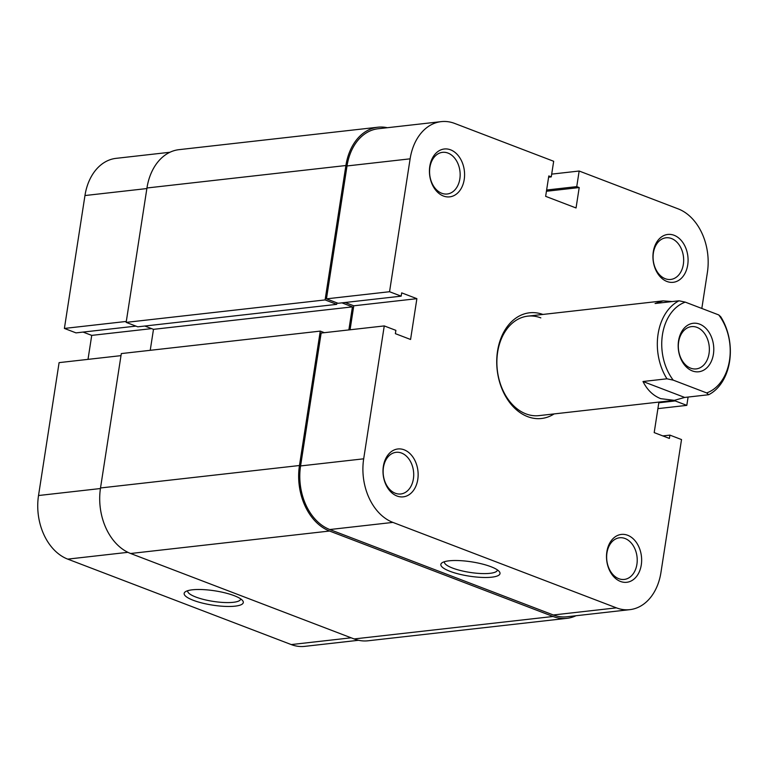 <?xml version="1.0" encoding="UTF-8"?>
<svg xmlns="http://www.w3.org/2000/svg" width="768" height="768" viewBox="0 0 768 768"><rect width="100%" height="100%" fill="white"/><g stroke="black" fill="none" stroke-linecap="round" stroke-linejoin="round"><path stroke-width="1.15" d="M627.648 535.258A24.086 17.482 -96.4 0 1 641.28 564.941A24.086 17.482 -96.4 0 1 620.496 581.453A24.086 17.482 -96.4 0 1 606.864 551.779A24.086 17.482 -96.4 0 1 627.648 535.258M618.816 578.698A20.957 15.206 83.6 0 0 624.278 579.427A20.957 15.206 83.6 0 0 637.219 560.64A20.957 15.206 83.6 0 0 625.046 538.502A20.957 15.206 83.6 0 0 619.584 537.773A20.957 15.206 83.6 0 0 606.643 556.56A20.957 15.206 83.6 0 0 618.816 578.698M404.141 449.808A24.086 17.482 -96.4 0 1 417.773 479.491A24.086 17.482 -96.4 0 1 396.989 496.013A24.086 17.482 -96.4 0 1 383.357 466.33A24.086 17.482 -96.4 0 1 404.141 449.808M395.318 493.248A20.957 15.206 83.6 0 0 400.781 493.978A20.957 15.206 83.6 0 0 413.712 475.19A20.957 15.206 83.6 0 0 401.539 453.053A20.957 15.206 83.6 0 0 396.077 452.323A20.957 15.206 83.6 0 0 383.136 471.11A20.957 15.206 83.6 0 0 395.318 493.248M674.083 235.277A24.086 17.482 -96.4 0 1 687.715 264.96A24.086 17.482 -96.4 0 1 666.931 281.472A24.086 17.482 -96.4 0 1 653.299 251.798A24.086 17.482 -96.4 0 1 674.083 235.277M665.261 278.717A20.957 15.206 83.6 0 0 670.723 279.446A20.957 15.206 83.6 0 0 683.664 260.659A20.957 15.206 83.6 0 0 671.482 238.522A20.957 15.206 83.6 0 0 666.019 237.792A20.957 15.206 83.6 0 0 653.078 256.579A20.957 15.206 83.6 0 0 665.261 278.717M450.576 149.827A24.086 17.482 -96.4 0 1 464.218 179.51A24.086 17.482 -96.4 0 1 443.424 196.022A24.086 17.482 -96.4 0 1 429.792 166.349A24.086 17.482 -96.4 0 1 450.576 149.827M441.754 193.267A20.957 15.206 83.6 0 0 447.216 193.997A20.957 15.206 83.6 0 0 460.157 175.21A20.957 15.206 83.6 0 0 447.974 153.072A20.957 15.206 83.6 0 0 442.512 152.342A20.957 15.206 83.6 0 0 429.571 171.13A20.957 15.206 83.6 0 0 441.754 193.267M490.886 566.688A29.923 7.238 8.8 0 1 499.344 571.642A29.923 7.238 8.8 0 1 484.896 577.488A29.923 7.238 8.8 0 1 449.962 571.306A29.923 7.238 8.8 0 1 442.061 562.781A29.923 7.238 8.8 0 1 490.886 566.688M444.451 561.706A26.803 6.48 -171.2 0 0 444.413 561.898A26.803 6.48 -171.2 0 0 452.563 568.061A26.803 6.48 -171.2 0 0 480.845 573.523A26.803 6.48 -171.2 0 0 497.376 570.096A26.803 6.48 -171.2 0 0 497.395 569.904M554.112 413.923A53.184 38.592 -96.4 0 1 527.645 416.64A53.184 38.592 -96.4 0 1 497.482 351.485A53.184 38.592 -96.4 0 1 542.88 314.438M540.826 317.885A50.054 36.317 83.6 0 0 527.779 316.147A50.054 36.317 83.6 0 0 496.886 361.008A50.054 36.317 83.6 0 0 525.965 413.885A50.054 36.317 83.6 0 0 539.011 415.622L674.371 400.339L684.691 397.44L708.653 394.733L706.666 392.918A46.925 34.051 83.6 0 0 729.504 360.346A46.925 34.051 83.6 0 0 718.742 314.928L720.72 316.742A50.054 36.317 -96.4 0 1 708.653 394.733M629.866 609.648L566.755 616.781A51.619 37.459 -96.4 0 1 553.306 614.976L616.406 607.853A51.619 37.459 83.6 0 0 629.866 609.648A51.619 37.459 83.6 0 0 660.95 572.458L681.523 439.565L669.898 435.12L669.389 438.422L654.192 432.614L658.915 402.086M701.818 308.458L707.386 272.477A51.619 37.459 83.6 0 0 678.173 208.877L579.158 171.024L551.693 174.125M389.549 291.725L410.122 158.832L347.021 165.955L326.448 298.848L389.549 291.725L401.174 296.16L401.683 292.867L416.88 298.675L410.573 339.475L395.366 333.658L395.885 330.365L384.259 325.92L321.149 333.043L300.576 465.936L363.686 458.813L384.259 325.92M616.406 607.853L392.899 522.403L329.798 529.536L553.306 614.976M329.798 529.536A51.619 37.459 -96.4 0 1 300.576 465.936M350.064 329.779L353.779 305.798L345.13 302.496M401.174 296.16L338.064 303.293L326.448 298.848M347.021 165.955A51.619 37.459 -96.4 0 1 378.106 128.755L441.216 121.632A51.619 37.459 83.6 0 0 410.122 158.832M657.898 408.634L686.813 405.37L675.197 400.925L675.302 400.224M686.813 405.37L688.099 397.056M441.216 121.632A51.619 37.459 83.6 0 1 454.666 123.427L553.68 161.28L551.261 176.88L548.803 175.939L545.645 196.339L576.048 207.965L579.206 187.565L576.749 186.624L579.158 171.024M363.686 458.813A51.619 37.459 83.6 0 0 392.899 522.403M353.779 305.798L416.88 298.675M546.432 191.261L579.206 187.565M546.624 190.022L576.749 186.624M548.611 177.187L551.261 176.88M662.842 435.917L669.898 435.12M658.81 402.778L675.197 400.925M193.258 600.288A29.923 7.238 8.8 0 1 185.357 591.763A29.923 7.238 8.8 0 1 234.182 595.67A29.923 7.238 8.8 0 1 242.64 600.634A29.923 7.238 8.8 0 1 228.192 606.47A29.923 7.238 8.8 0 1 193.258 600.288M187.747 590.688A26.803 6.48 -171.2 0 0 187.699 590.88A26.803 6.48 -171.2 0 0 195.859 597.053A26.803 6.48 -171.2 0 0 224.141 602.506A26.803 6.48 -171.2 0 0 240.672 599.078A26.803 6.48 -171.2 0 0 240.691 598.886M127.92 552.326L67.738 559.123A51.619 37.459 -96.4 0 1 38.525 495.523L59.098 362.63L120.998 355.642M67.738 559.123L291.245 644.573L351.149 637.805M83.069 332.083L91.728 335.386L88.013 359.366M126.298 321.446L64.397 328.435L76.013 332.88L135.917 326.112M64.397 328.435L84.96 195.542A51.619 37.459 -96.4 0 1 116.054 158.352L169.93 152.266M358.579 640.282L304.704 646.368A51.619 37.459 -96.4 0 1 291.245 644.573M151.622 328.627L91.728 335.386M713.414 354.192A24.403 17.702 -96.4 0 1 692.352 370.925A24.403 17.702 -96.4 0 1 678.547 340.858A24.403 17.702 -96.4 0 1 699.6 324.125A24.403 17.702 -96.4 0 1 713.414 354.192M678.643 341.962A21.274 15.437 83.6 0 0 696.23 368.909A21.274 15.437 83.6 0 0 709.037 353.578A21.274 15.437 83.6 0 0 691.45 326.63A21.274 15.437 83.6 0 0 678.643 341.962M684.691 397.44L642.998 381.504L666.95 378.797A50.054 36.317 -96.4 0 1 679.027 300.797L655.066 303.504L663.139 300.864L672.173 301.574M642.998 381.504C647.203 389.933 653.117 395.654 660.739 398.669L674.371 400.339M679.027 300.797L685.286 302.131A46.925 34.051 83.6 0 0 662.448 334.714A46.925 34.051 83.6 0 0 673.219 380.131L666.95 378.797M685.286 302.131L718.742 314.928M706.666 392.918L673.219 380.131M100.512 487.968L121.315 353.578L320.266 331.114L299.462 465.514L100.512 487.968A53.184 38.592 83.6 0 0 130.618 553.498L354.125 638.947A53.184 38.592 83.6 0 0 367.987 640.79L566.928 618.336A53.184 38.592 83.6 0 0 575.99 615.734M299.462 465.514A53.184 38.592 83.6 0 0 329.558 531.034L553.066 616.483A53.184 38.592 83.6 0 0 566.928 618.336M387.341 127.718A53.184 38.592 83.6 0 0 377.933 127.21L178.982 149.664A53.184 38.592 83.6 0 0 146.957 187.987L126.154 322.378L137.77 326.822L336.72 304.358L336.95 302.861M377.933 127.21A53.184 38.592 83.6 0 0 345.898 165.523L146.957 187.987M345.898 165.523L325.094 299.923L126.154 322.378M325.094 299.923L336.72 304.358M144.826 326.026L153.485 329.338L352.426 306.874L341.914 302.851M150.23 350.314L153.485 329.338M348.864 329.914L352.426 306.874M320.266 331.114L324.355 332.678M38.525 495.523L100.426 488.534M146.87 188.554L84.96 195.542M553.066 616.483L354.125 638.947M329.558 531.034L130.618 553.498M663.139 300.864L527.779 316.147"/></g></svg>

